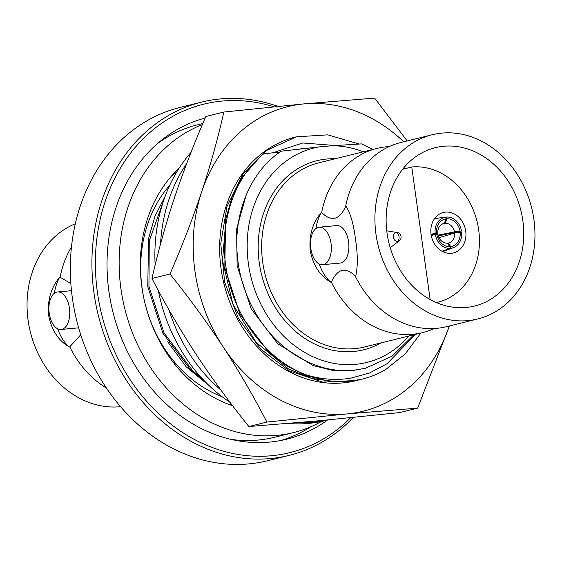 <?xml version="1.0" encoding="UTF-8"?>
<svg xmlns="http://www.w3.org/2000/svg" width="562" height="562" viewBox="0 0 562 562"><rect width="100%" height="100%" fill="white"/><g stroke="black" fill="none" stroke-linecap="round" stroke-linejoin="round"><path stroke-width="0.84" d="M202.383 124.602A160.894 134.016 76.1 0 0 124.42 307.224A160.894 134.016 76.1 0 0 276.904 435.388A160.894 134.016 76.1 0 0 293.512 432.585A160.894 134.016 76.1 0 0 321.605 421.437M202.84 123.528L197.297 124.897A160.894 134.016 76.1 0 0 157.55 143.528M230.785 439.322A160.894 134.016 76.1 0 0 258.028 440.06A160.894 134.016 76.1 0 0 274.635 437.257L293.512 432.585M179.081 168.228A135.793 113.11 76.1 0 0 144.265 300.256A135.793 113.11 76.1 0 0 232.619 405.722M327.772 419.962L324.906 420.671A156.882 130.665 -103.9 0 1 308.714 423.411A156.882 130.665 -103.9 0 1 288.685 423.446M230.104 402.406A156.882 130.665 -103.9 0 1 158.308 290.498M155.147 265.046A156.882 130.665 -103.9 0 1 191.059 152.302M327.527 419.983A156.882 130.665 -103.9 0 1 314.109 422.069A156.882 130.665 -103.9 0 1 300.094 422.476M220.936 390.091A156.882 130.665 -103.9 0 1 168.944 309.795M160.535 244.034A156.882 130.665 -103.9 0 1 186.717 163.507M359.329 379.779L356.701 380.474L322.757 382.125L289.212 370.878L260.656 349.044L238.428 318.506L224.688 282.208L220.747 243.641L226.978 206.521L242.805 174.41L266.704 150.405L296.371 136.826L327.787 134.852L359.083 143.991M226.1 217.03L222.517 260.782L233.012 304.548L256.103 342.342L288.636 369.051L311.882 378.479L335.851 381.689M334.931 145.488L302.82 142.98L272.633 152.822M169.991 274.024C189.211 297.937 206.935 322.223 223.177 346.873A156.882 130.665 76.1 0 0 278.843 399.196A156.882 130.665 76.1 0 0 347.007 413.927L417.643 408.131L399.624 412.592L319.497 420.734L248.861 426.53C229.64 402.617 211.916 378.331 195.674 353.681C179.615 328.988 165.052 303.923 151.972 278.485C157.866 252.296 165.263 225.685 174.164 198.667C183.24 171.628 193.799 144.237 205.84 116.496L223.859 112.035C217.958 138.252 210.56 164.863 201.667 191.853C192.583 218.92 182.018 246.311 169.991 274.024L151.972 278.485M407.19 140.936L374.622 98.097L303.986 103.893A156.882 130.665 76.1 0 0 201.667 191.853A156.882 130.665 -103.9 0 0 223.177 346.873C239.236 371.566 253.806 396.639 266.88 422.069L347.007 413.927A156.882 130.665 76.1 0 0 449.312 326.002M356.168 380.607A125.502 104.532 -103.9 0 1 355.662 380.734A125.502 104.532 -103.9 0 1 355.051 380.881A125.502 104.532 -103.9 0 1 223.929 283.641A125.502 104.532 -103.9 0 1 295.38 137.072M266.88 422.069L248.861 426.53M417.643 408.131L448.961 327.049M403.706 141.8A156.882 130.665 76.1 0 0 303.986 103.893L223.859 112.035M355.051 380.881L356.701 380.474M302.911 148.635L293.462 149.717M397.685 241.393A4.475 3.723 76.1 0 0 399.315 240.754L399.315 240.754C403.579 237.305 399.055 232.043 397.292 232.591L397.292 232.591A4.475 3.723 76.1 0 0 396.463 232.556A4.475 3.723 76.1 0 0 393.351 237.319A4.475 3.723 76.1 0 0 397.685 241.393A4.587 2.515 84.7 0 0 398.992 236.497A4.587 2.515 84.7 0 0 396.463 232.556M443.32 223.627L444.352 223.374A10.039 8.36 76.1 0 0 443.811 223.486A10.039 8.36 76.1 0 0 437.805 233.406L431.11 234.747M438.086 235.141L454.482 231.867A10.039 8.36 76.1 0 0 445.357 223.283L442.245 224.083M246.135 195.155L236.588 229.233L237.143 265.84L251.151 308.784L277.783 343.803L313.076 365.56L332.542 370.344L351.749 370.709L365.3 368.293L353.35 370.309C336.231 371.812 319.497 368.208 303.15 359.49C267.751 341.808 241.47 300.326 237.508 257.122C232.78 213.82 250.483 171.361 281.211 151.199L319.026 146.928A110.44 91.992 76.1 0 0 248.973 267.407A110.44 91.992 76.1 0 0 355.472 364.366A110.44 91.992 76.1 0 0 408.834 336.02M363.228 151.824A110.44 91.992 76.1 0 0 331.411 145.783L361.528 143.9L373.084 149.513M365.3 368.293L392.107 356.16L413.878 334.769M415.522 334.369L387.077 363.726L369.515 373.013L350.526 378.219C336.252 380.467 321.871 379.462 307.379 375.212C266.142 360.586 232.963 315.809 225.994 267.343C218.934 223.247 234.157 177.206 263.697 153.826L280.038 152M420.868 333.041L405.223 353.927L385.406 369.747A125.502 104.532 -103.9 0 1 362.399 379.062A125.502 104.532 -103.9 0 1 349.445 381.254A125.502 104.532 -103.9 0 1 307.379 375.212M389.262 146.57A94.88 79.031 76.1 0 0 377.018 148.41A94.88 79.031 76.1 0 0 321.668 212.492L321.176 212.612C312.591 222.763 308.924 235.38 310.175 250.455C313.069 265.285 319.954 275.865 330.828 282.208L331.32 282.082A94.88 79.031 76.1 0 0 422.624 332.606A94.88 79.031 76.1 0 0 434.314 328.517M319.202 263.978A42.171 23.154 -95.3 0 0 330.828 282.208M375.971 234.164A94.88 79.031 76.1 0 0 477.742 318.963A94.88 79.031 76.1 0 0 533.9 219.559A94.88 79.031 76.1 0 0 432.129 134.761A94.88 79.031 76.1 0 0 375.971 234.164M477.742 318.963L446.558 326.677A94.88 79.031 -103.9 0 1 412.712 326.269A94.88 79.031 -103.9 0 1 355.261 276.16L355.753 276.033C357.896 266.479 357.804 254.214 355.479 239.236C353.653 224.308 350.526 213.377 346.094 206.444L345.602 206.563A94.88 79.031 -103.9 0 1 371.208 158.639A94.88 79.031 -103.9 0 1 400.952 142.481L432.129 134.761M319.181 227.203L336.729 225.58A18.827 10.334 84.7 0 1 348.573 241.822A18.827 10.334 84.7 0 1 340.2 263.072L322.651 264.688A18.827 10.334 -95.3 0 0 331.032 243.444A18.827 10.334 -95.3 0 0 319.181 227.203A18.827 10.334 -95.3 0 0 310.807 248.446A18.827 10.334 -95.3 0 0 322.651 264.688M522.829 220.585A81.574 67.946 76.1 0 0 435.332 147.673A81.574 67.946 76.1 0 0 387.042 233.139A81.574 67.946 76.1 0 0 474.539 306.044A81.574 67.946 76.1 0 0 522.829 220.585M436.337 302.553A69.028 57.493 76.1 0 0 437.819 302.208A69.028 57.493 76.1 0 0 478.676 229.893A69.028 57.493 76.1 0 0 411.763 166.998L402.638 169.26M431.047 234.298A20.836 17.352 -103.9 0 1 443.376 212.471A20.836 17.352 -103.9 0 1 465.722 231.094A20.836 17.352 -103.9 0 1 453.394 252.921A20.836 17.352 -103.9 0 1 431.047 234.298M222.067 396.702A125.755 104.743 -103.9 0 1 169.724 185.298M176.637 172.183A125.755 104.743 76.1 0 0 171.67 175.85M228.2 404.148A125.755 104.743 76.1 0 0 231.881 404.759M205.179 118.048A165.664 137.985 76.1 0 0 110.784 302.475A165.664 137.985 76.1 0 0 269.465 442.104A165.664 137.985 76.1 0 0 286.571 439.217A165.664 137.985 76.1 0 0 327.498 420.032M281.14 440.418A165.664 137.985 76.1 0 0 310.688 426.818M201.667 102.094L180.093 107.433A181.983 151.578 76.1 0 0 74.24 309.346A181.983 151.578 76.1 0 0 248.783 463.903A181.983 151.578 76.1 0 0 267.568 460.728L289.142 455.389A181.983 151.578 -103.9 0 1 270.357 458.557A181.983 151.578 -103.9 0 1 95.814 304.007A181.983 151.578 -103.9 0 1 201.667 102.094A181.983 151.578 -103.9 0 1 220.452 98.919A181.983 151.578 -103.9 0 1 277.951 106.394M273.933 106.794A179.468 149.485 76.1 0 0 222.145 101.069A179.468 149.485 76.1 0 0 97.388 292.219A179.468 149.485 76.1 0 0 271.362 455.747A179.468 149.485 76.1 0 0 350.653 417.728M75.308 223.802A94.88 79.031 76.1 0 0 28.1 320.291A94.88 79.031 76.1 0 0 120.591 406.698M57.626 328.742A42.171 23.154 -95.3 0 0 69.252 346.972C58.378 340.635 51.493 330.056 48.592 315.219C47.341 300.15 51.016 287.533 59.6 277.375L60.092 277.256A94.88 79.031 -103.9 0 1 71.479 246.908M49.224 313.217A18.827 10.334 84.7 0 1 57.605 291.966A18.827 10.334 84.7 0 1 69.449 308.208A18.827 10.334 84.7 0 1 61.075 329.458A18.827 10.334 84.7 0 1 49.224 313.217M202.664 379.083L192.907 370.983L164.083 332.992L148.944 286.416L149.26 240.845L163.809 200.065M167.687 341.766L186.106 366.754L209.155 385.651M362.216 379.111L348.89 381.394L328.089 380.994L307.007 375.795L286.866 365.967L268.791 352.198L239.96 314.207L224.821 267.631L225.587 219.587L232.036 197.122L242.046 177.409L262.531 154.121L263.697 153.826M206.05 382.603L191.74 371.271L162.917 333.28L147.778 286.711L148.537 238.667L154.993 216.201L165.186 196.187M61.075 329.458L78.617 327.836A18.827 10.334 -95.3 0 0 78.645 327.836M59.6 277.375A42.171 23.154 -95.3 0 0 54.352 293.301M106.422 388.047A94.88 79.031 -103.9 0 1 69.744 346.852L69.252 346.972M69.744 346.852L80.738 334.748M70.861 283.55L60.092 277.256M353.224 417.468A181.983 151.578 -103.9 0 1 289.142 455.389M205.011 118.442A165.664 137.985 76.1 0 0 201.575 119.067M430.148 299.525L411.763 166.998M321.176 212.612A42.171 23.154 -95.3 0 0 315.928 228.53M355.261 276.16C345.651 266.55 337.671 268.524 331.32 282.082M321.668 212.492C331.278 222.095 339.258 220.121 345.602 206.563M319.026 146.928L331.411 145.783M436.765 234.27A14.057 11.711 76.1 0 0 449.895 246.613L447.099 243.177A10.039 8.36 76.1 0 1 437.967 234.6L435.297 234.41A15.813 13.172 76.1 0 0 450.134 248.355L449.895 246.613M435.297 234.41L431.251 235.534M442.027 251.235L450.134 248.355M447.204 243.311L448.104 243.086L450.731 246.535L450.97 248.278A15.813 13.172 76.1 0 0 453.372 247.68A15.813 13.172 76.1 0 0 461.606 231.973L454.651 233.054L438.999 237.67M450.731 246.535A14.057 11.711 76.1 0 0 460.145 232.113M450.97 248.278L442.484 251.481M454.482 231.867L460.004 231.123A14.057 11.711 76.1 0 0 446.874 218.78L445.357 223.283M460.004 231.123L461.472 230.982A15.813 13.172 76.1 0 0 446.635 217.037L446.874 218.78M461.472 230.982L438.29 235.885M445.807 217.15L446.635 217.037M444.352 223.374L446.038 218.857L445.799 217.115A15.813 13.172 76.1 0 0 435.164 233.42L437.805 233.406M446.038 218.857A14.057 11.711 76.1 0 0 436.625 233.279M431.033 234.206L435.164 233.42M445.799 217.115L434.574 218.59M448.104 243.086A10.039 8.36 76.1 0 0 448.638 242.974A10.039 8.36 76.1 0 0 454.651 233.054M380.896 342.939A97.388 81.118 -103.9 0 1 353.681 351.475A97.388 81.118 -103.9 0 1 259.272 262.735A97.388 81.118 -103.9 0 1 326.972 159.004A97.388 81.118 -103.9 0 1 335.282 158.744M377.018 148.41L318.872 162.804A94.88 79.031 76.1 0 0 262.707 262.208A94.88 79.031 76.1 0 0 354.685 348.658A94.88 79.031 76.1 0 0 364.478 347L422.624 332.606M295.331 137.086L296.371 136.826M437.819 302.208L436.372 302.567M71.479 290.68L57.605 291.966M362.033 379.153L362.399 379.062M453.372 247.68L442.758 251.621M397.292 232.591L386.747 230.813M399.315 240.754L390.211 247.702"/></g></svg>
